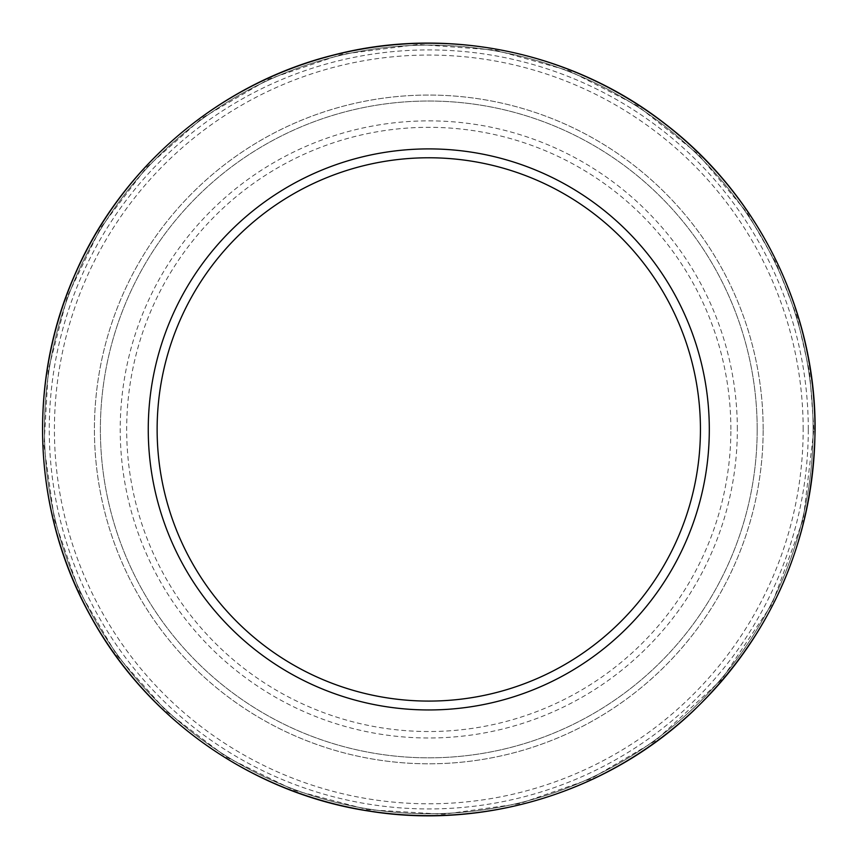<?xml version="1.0" encoding="UTF-8"?>
<svg xmlns="http://www.w3.org/2000/svg" width="858" height="858" viewBox="0 0 858 858"><rect width="100%" height="100%" fill="white"/><g stroke="black" fill="none" stroke-linecap="round" stroke-linejoin="round"><path stroke-width="0.64" stroke-dasharray="4.29 3.22" d="M808.29 429.429A379.504 379.504 0 0 0 239.028 100.761A379.504 379.504 0 0 0 239.028 758.097A379.504 379.504 0 0 0 808.29 429.429M757.185 429.429A328.399 328.399 0 0 0 264.586 145.023A328.399 328.399 0 0 0 264.586 713.835A328.399 328.399 0 0 0 757.185 429.429A328.399 328.399 0 0 0 264.586 145.023A328.399 328.399 0 0 0 264.586 713.835A328.399 328.399 0 0 0 757.185 429.429A328.399 328.399 0 0 0 264.586 145.023A328.399 328.399 0 0 0 264.586 713.835A328.399 328.399 0 0 0 757.185 429.429M763.159 429.429A334.373 334.373 0 0 0 261.604 139.854A334.373 334.373 0 0 0 261.604 719.004A334.373 334.373 0 0 0 763.159 429.429A334.373 334.373 0 0 0 261.604 139.854A334.373 334.373 0 0 0 261.604 719.004A334.373 334.373 0 0 0 763.159 429.429M803.163 429.429A374.378 374.378 0 0 0 241.602 105.212A374.378 374.378 0 0 0 241.602 753.646A374.378 374.378 0 0 0 803.163 429.429M813.105 429.429A384.32 384.32 0 0 0 236.626 96.589A384.32 384.32 0 0 0 236.626 762.269A384.32 384.32 0 0 0 813.105 429.429A384.32 384.32 0 0 0 236.626 96.589A384.32 384.32 0 0 0 236.626 762.269A384.32 384.32 0 0 0 813.105 429.429M737.344 429.429A308.558 308.558 0 0 0 274.506 162.205A308.558 308.558 0 0 0 274.506 696.653A308.558 308.558 0 0 0 737.344 429.429M730.877 429.429A302.091 302.091 0 0 0 277.735 167.803A302.091 302.091 0 0 0 277.735 691.055A302.091 302.091 0 0 0 730.877 429.429M813.91 429.429L809.63 372.168L796.889 316.184L775.954 262.72L747.318 212.956L697.951 153.957L637.655 105.888L569.079 70.774L495.002 50.021L418.275 44.455L341.859 54.258L268.854 79.065L202.413 117.857L146.632 167.289L100.686 227.767L67.374 296.375L48.263 370.023L43.994 445.645L54.526 520.28L79.279 591.173L117.214 655.791L166.956 711.85L226.727 757.292L294.455 790.379L367.696 809.684L443.65 814.263L519.187 803.785L590.905 778.774L655.158 741.001L721.642 679.547L771.932 604.268L803.27 519.337L813.91 429.429"/><path stroke-width="1.29" d="M709.309 429.429A280.523 280.523 0 0 0 288.524 186.486A280.523 280.523 0 0 0 288.524 672.372A280.523 280.523 0 0 0 709.309 429.429M700.439 429.429A271.654 271.654 0 0 0 292.964 194.165A271.654 271.654 0 0 0 292.964 664.693A271.654 271.654 0 0 0 700.439 429.429M814.982 429.429A386.197 386.197 0 0 0 235.682 94.97A386.197 386.197 0 0 0 235.682 763.888A386.197 386.197 0 0 0 814.982 429.429M815.1 429.429C815.829 311.819 758.933 195.688 665.561 124.185C573.069 51.523 446.45 25.3 332.711 55.255C218.618 83.794 120.292 167.782 74.249 276.008C26.866 383.655 32.958 512.827 90.262 615.54C146.278 718.95 252.07 793.307 368.35 810.982C484.405 830.104 608 792.084 693.232 711.035C772.661 633.965 813.277 540.09 815.1 429.429"/></g></svg>
